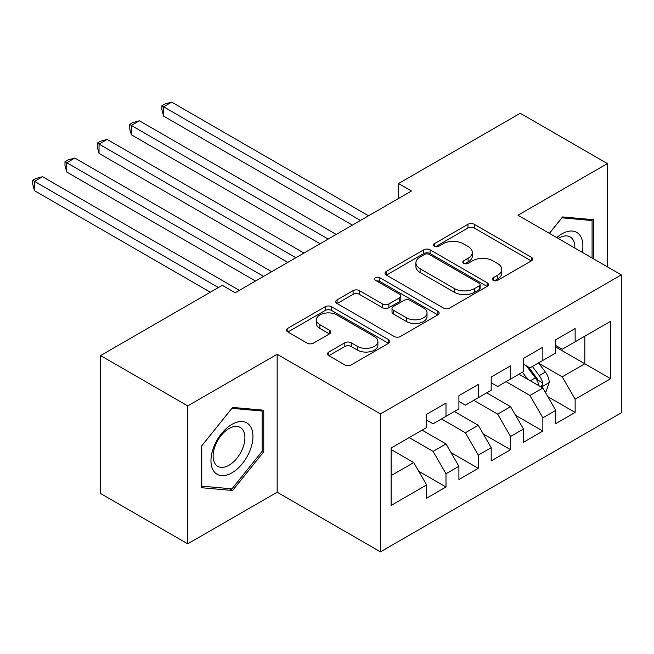 <?xml version="1.0" encoding="UTF-8"?>
<svg xmlns="http://www.w3.org/2000/svg" width="654" height="654" viewBox="0 0 654 654"><rect width="100%" height="100%" fill="white"/><g stroke="black" fill="none" stroke-linecap="round" stroke-linejoin="round"><path stroke-width="0.98" d="M493.222 280.337A3.139 1.815 0 0 0 497.661 280.337L531.326 260.897A4.48 2.583 0 0 0 532.642 259.066A4.48 2.583 0 0 0 531.326 257.235L474.289 224.306A4.48 2.583 0 0 0 467.953 224.306L434.281 243.746A3.139 1.815 0 0 0 433.365 245.021A3.139 1.815 0 0 0 434.281 246.305A3.139 1.815 0 0 0 438.72 246.305L443.077 243.787A14.339 8.281 0 0 1 463.359 243.787L468.109 246.533A14.339 8.281 0 0 1 472.311 252.387A14.339 8.281 0 0 1 468.109 258.24L463.751 260.758A3.139 1.815 0 0 0 462.836 262.041A3.139 1.815 0 0 0 463.751 263.317A3.139 1.815 0 0 0 468.19 263.317L472.548 260.807A14.339 8.281 0 0 1 492.83 260.807L497.58 263.546A14.339 8.281 0 0 1 501.781 269.399A14.339 8.281 0 0 1 497.58 275.26L493.222 277.77A3.139 1.815 0 0 0 492.307 279.054A3.139 1.815 0 0 0 493.222 280.337L493.222 277.77M328.839 352.007A4.48 2.583 0 0 0 327.523 353.839A4.48 2.583 0 0 0 328.839 355.662L344.838 364.907A4.48 2.583 0 0 0 351.182 364.907L388.574 343.317A4.48 2.583 0 0 0 389.882 341.486A4.48 2.583 0 0 0 388.574 339.655L331.529 306.726A4.48 2.583 0 0 0 325.193 306.726L287.801 328.316A4.48 2.583 0 0 0 286.485 330.147A4.48 2.583 0 0 0 287.801 331.97L307.135 343.129A4.48 2.583 0 0 0 313.47 343.129L329.469 333.892A4.48 2.583 0 0 0 330.785 332.068A4.48 2.583 0 0 0 329.469 330.237L319.888 324.703A11.985 6.924 0 0 1 316.373 319.806A11.985 6.924 0 0 1 323.779 313.413A11.985 6.924 0 0 1 336.843 314.909L374.39 336.589A11.985 6.924 0 0 1 377.906 341.486A11.985 6.924 0 0 1 370.499 347.879A11.985 6.924 0 0 1 357.436 346.383L351.182 342.77A4.48 2.583 0 0 0 344.838 342.77L328.839 352.007L328.839 355.662M187.731 405.905L187.731 543.834L277.157 492.209L277.157 354.28L187.731 405.905L100.561 355.58L222.27 285.316L235.187 292.771L411.456 191.001L398.539 183.545L398.539 198.456M277.157 354.28L380.464 413.925L621.3 274.876L621.3 412.805L380.464 551.853L380.464 413.925M607.419 266.857L607.419 163.598L517.993 215.231L621.3 274.876M607.419 163.598L520.249 113.273L398.539 183.545M443.396 308.009A4.48 2.583 0 0 0 449.731 308.009L487.124 286.419A4.48 2.583 0 0 0 488.44 284.588A4.48 2.583 0 0 0 487.124 282.757L430.087 249.828A4.48 2.583 0 0 0 423.743 249.828L386.351 271.418A4.48 2.583 0 0 0 385.043 273.241A4.48 2.583 0 0 0 386.351 275.072L443.396 308.009M376.671 281.016A3.139 1.815 0 0 1 379.86 281.457L379.86 277.729L437.845 311.206A4.48 2.583 0 0 1 439.161 313.037A4.48 2.583 0 0 1 437.845 314.868L400.452 336.458A4.48 2.583 0 0 1 394.117 336.458L337.08 303.521L337.08 299.867A4.48 2.583 0 0 0 335.764 301.69A4.48 2.583 0 0 0 337.08 303.521M337.08 299.867L353.078 290.629A4.48 2.583 0 0 1 359.414 290.629L382.549 303.979A4.48 2.583 0 0 0 388.885 303.979L399.504 297.856A4.48 2.583 0 0 0 400.82 296.025A4.48 2.583 0 0 0 399.504 294.194L375.421 280.288A3.139 1.815 0 0 1 374.505 279.005A3.139 1.815 0 0 1 376.434 277.337A3.139 1.815 0 0 1 379.86 277.729M584.815 336.197L610.648 321.286L575.136 341.789L575.136 328.553L555.761 339.737L555.761 352.972L542.853 360.428L542.853 347.192L523.478 358.376L523.478 371.611L510.57 379.067L510.57 365.831L491.195 377.015L491.195 390.25L478.278 397.706L478.278 384.47L458.912 395.654L458.912 408.889L445.995 416.345L445.995 403.109L426.629 414.293L426.629 427.528L391.117 448.031L391.117 505.444L426.629 484.941L413.712 462.574L391.117 449.527M610.648 321.286L610.648 378.699L575.136 399.202L562.219 376.835L538.814 363.322M547.856 396.684L575.136 412.429L575.136 399.202M575.136 412.429L555.761 423.612L555.761 410.385L542.853 417.841L529.936 395.474L506.049 381.674M515.573 415.323L542.853 431.068L542.853 417.841M542.853 431.068L523.478 442.251L523.478 429.024L510.57 436.48L497.653 414.113L473.766 400.313M483.29 433.962L510.57 449.707L510.57 436.48M510.57 449.707L491.195 460.89L491.195 447.663L478.278 455.119L465.37 432.752L441.475 418.952M451.007 452.601L478.278 468.346L478.278 455.119M478.278 468.346L458.912 479.529L458.912 466.302L445.995 473.758L433.087 451.391L409.191 437.591M418.715 471.24L445.995 486.985L445.995 473.758M445.995 486.985L426.629 498.168L426.629 484.941M426.629 420.072L433.087 423.8L445.995 416.345M391.117 475.621L413.712 462.574M458.912 401.433L465.37 405.161L478.278 397.706M433.087 451.391L445.995 443.935L422.108 430.136M458.912 466.302L445.995 443.935M491.195 382.794L497.653 386.522L510.57 379.067M465.37 432.752L478.278 425.296L454.391 411.497M491.195 447.663L478.278 425.296M523.478 364.155L529.936 367.883L542.853 360.428M497.653 414.113L510.57 406.657L486.674 392.858M523.478 429.024L510.57 406.657M555.761 345.516L562.219 349.244L575.136 341.789M529.936 395.474L542.853 388.018L518.957 374.219M555.761 410.385L542.853 388.018M100.561 355.58L100.561 493.508L187.731 543.834M277.157 492.209L380.464 551.853M555.761 347.012L584.823 363.788L584.823 336.197M562.219 376.835L584.823 363.788L610.648 378.699M593.701 258.935L593.701 219.719L562.546 216.932L549.36 233.339M263.758 451.751L263.758 410.205L232.603 407.426L201.448 446.183L201.448 487.721L232.603 490.5L263.758 451.751L262.14 450.819M494.481 280.779L497.58 278.988A14.339 8.281 0 0 0 501.781 273.127L501.781 269.399M472.311 252.387L472.311 256.115A14.339 8.281 0 0 1 468.109 261.968L465.01 263.766M531.269 260.93L474.289 228.033A4.48 2.583 0 0 0 467.953 228.033L435.539 246.746M487.066 286.452L430.087 253.556A4.48 2.583 0 0 0 423.743 253.556L386.416 275.105M479.202 285.872A3.139 1.815 0 0 0 480.118 284.588A3.139 1.815 0 0 0 479.202 283.305L429.13 254.398A3.139 1.815 0 0 0 424.699 254.398L420.105 257.055A14.339 8.281 0 0 0 415.903 262.908A14.339 8.281 0 0 0 420.105 268.761L454.326 288.52A14.339 8.281 0 0 0 474.608 288.52L479.202 285.872L479.202 289.599A3.139 1.815 0 0 0 480.118 288.316L480.118 284.588M415.903 262.908L415.903 266.636A14.339 8.281 0 0 0 420.105 272.489L420.105 268.761M479.202 289.599L474.608 292.248A14.339 8.281 0 0 1 454.326 292.248L420.105 272.489M337.137 303.554L353.078 294.357L353.078 290.629M400.82 296.025L400.82 299.753A4.48 2.583 0 0 1 399.504 301.584L388.885 307.707A4.48 2.583 0 0 1 382.549 307.707L359.414 294.357A4.48 2.583 0 0 0 353.078 294.357M379.86 281.457L437.788 314.901M406.551 317.844A11.985 6.924 0 0 0 419.623 319.34A11.985 6.924 0 0 0 427.021 312.947A11.985 6.924 0 0 0 423.506 308.05L410.279 300.415A4.48 2.583 0 0 0 403.943 300.415L393.324 306.546A4.48 2.583 0 0 0 392.016 308.369A4.48 2.583 0 0 0 393.324 310.2L406.551 317.844L406.551 321.572A11.985 6.924 0 0 0 419.623 323.068A11.985 6.924 0 0 0 427.021 316.675L427.021 312.947M392.016 308.369L392.016 312.097A4.48 2.583 0 0 0 393.324 313.928L393.324 310.2M406.551 321.572L393.324 313.928M377.906 341.486L377.906 345.214A11.985 6.924 0 0 1 370.499 351.607A11.985 6.924 0 0 1 357.436 350.111L351.182 346.497A4.48 2.583 0 0 0 344.838 346.497L328.897 355.702M316.373 319.806L316.373 323.534A11.985 6.924 0 0 0 319.888 328.431L319.888 324.703M329.412 333.932L319.888 328.431M388.509 343.35L331.529 310.454A4.48 2.583 0 0 0 325.193 310.454L287.858 332.011M229.309 488.603L232.603 490.5M545.24 392.155L546.016 391.705L549.237 382.386A12.099 6.981 -120 0 0 545.379 372.085L538.52 362.929M527.59 379.206L522.383 372.249M519.938 374.791L519.35 373.998M163.614 190.682L287.809 262.385L99.04 153.404L99.04 144.084L107.117 139.425L303.947 253.065M540.572 386.702L542.444 385.01L542.706 382.901A12.099 6.981 -120 0 0 539.248 375.625L532.389 366.469M528.473 367.041L536.942 378.347A6.164 3.556 60 0 1 538.062 380.219L542.706 382.901M526.347 365.807L535.373 377.857A12.099 6.981 60 0 1 538.839 385.141L539.076 385.835M360.444 220.447L163.614 106.806L171.683 102.147L368.521 215.787M352.375 225.107L163.614 116.126L163.614 106.806L161.832 105.785L165.061 103.921L171.683 102.147M163.614 116.126L161.832 109.512L161.832 105.785M328.161 239.086L131.331 125.445L139.4 120.786L336.23 234.426M320.092 243.746L131.331 134.765L131.331 125.445L129.549 124.423L132.778 122.56L139.4 120.786M131.331 134.765L129.549 128.151L129.549 124.423M295.878 257.725L97.266 143.062L100.495 141.199L107.117 139.425M99.04 153.404L97.266 146.79L97.266 143.062M582.24 252.321A29.675 17.135 120 0 0 580.073 235.497A29.675 17.135 120 0 0 556.734 237.598M574.825 248.046A22.465 12.974 120 0 0 572.716 239.282A22.465 12.974 120 0 0 570.19 236.944A22.465 12.974 120 0 0 558.254 238.481M561.835 217.815L592.083 220.553L592.083 258.003M590.08 219.392L592.083 220.553M549.417 233.372L561.9 217.856M213.784 471.199A29.675 17.135 120 0 0 242.446 463.514A29.675 17.135 120 0 0 250.13 425.983A29.675 17.135 120 0 0 221.461 433.667A29.675 17.135 120 0 0 213.784 471.199M215.256 464.005A22.465 12.974 120 0 0 217.782 466.351A22.465 12.974 120 0 0 238.685 455.863A22.465 12.974 120 0 0 242.773 429.776A22.465 12.974 120 0 0 240.247 427.43A22.465 12.974 120 0 0 219.343 437.918A22.465 12.974 120 0 0 215.256 464.005M231.957 408.341L262.14 411.039L262.14 451.285L231.957 488.84L201.767 486.143L201.767 445.897L231.892 408.309M260.145 409.886L262.14 411.039M263.595 276.364L66.757 162.723L74.834 158.064L271.663 271.704M255.526 281.024L66.757 172.043L66.757 162.723L64.983 161.702L68.212 159.838L74.834 158.064M66.757 172.043L64.983 165.429L64.983 161.702M218.395 287.547L34.474 181.362L42.543 176.703L239.38 290.343M210.326 292.207L34.474 190.682L34.474 181.362L32.7 180.34L35.929 178.477L42.543 176.703M34.474 190.682L32.7 184.068L32.7 180.34M497.58 278.988L497.58 275.26M463.751 263.317L463.751 260.758M468.109 261.968L468.109 258.24M434.281 246.305L434.281 243.746M467.953 228.033L467.953 224.306M474.289 228.033L474.289 224.306M531.326 260.897L531.326 257.235M386.351 275.072L386.351 271.418M423.743 253.556L423.743 249.828M430.087 253.556L430.087 249.828M487.124 286.419L487.124 282.757M454.326 292.248L454.326 288.52M474.608 292.248L474.608 288.52M359.414 294.357L359.414 290.629M382.549 307.707L382.549 303.979M388.885 307.707L388.885 303.979M399.504 301.584L399.504 297.856M437.845 314.868L437.845 311.206M344.838 346.497L344.838 342.77M351.182 346.497L351.182 342.77M357.436 350.111L357.436 346.383M329.469 333.892L329.469 330.237M287.801 331.97L287.801 328.316M325.193 310.454L325.193 306.726M331.529 310.454L331.529 306.726M388.574 343.317L388.574 339.655M541.332 387.135L549.164 382.623M539.248 375.625L545.379 372.085M530.32 380.775L535.373 377.857"/></g></svg>
